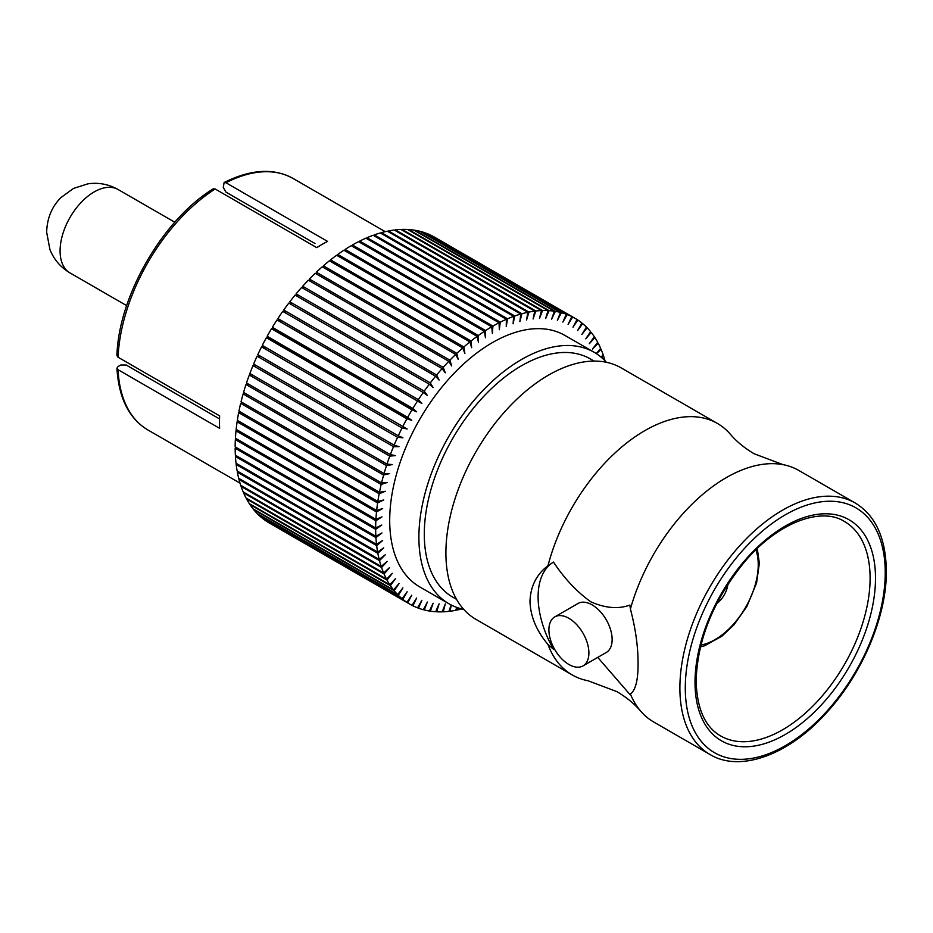 <?xml version="1.0" encoding="UTF-8"?>
<svg xmlns="http://www.w3.org/2000/svg" width="933" height="933" viewBox="0 0 933 933"><rect width="100%" height="100%" fill="white"/><g stroke="black" fill="none" stroke-linecap="round" stroke-linejoin="round"><path stroke-width="1.4" d="M596.257 353.572L600.665 348.371A165.071 95.306 120 0 0 598.216 343.262L592.455 349.035L597.715 342.318A165.071 95.306 120 0 0 594.916 337.606L589.294 343.706L594.356 336.743A165.071 95.306 120 0 0 591.219 332.44L585.761 338.842L590.589 331.647A165.071 95.306 120 0 0 587.125 327.775L581.854 334.469L586.437 327.075A165.071 95.306 120 0 0 582.659 323.634L577.597 330.585L581.912 323.028A165.071 95.306 120 0 0 577.83 320.042L573.002 327.215L577.026 319.518A165.071 95.306 120 0 0 574.915 318.235A165.071 95.306 120 0 0 572.675 317.01L568.092 324.381L571.812 316.579A165.071 95.306 120 0 0 567.194 314.549L562.879 322.083L566.284 314.199A165.071 95.306 120 0 0 561.421 312.66L557.386 320.334L560.465 312.403A165.071 95.306 120 0 0 555.38 311.354L551.636 319.144L554.377 311.202A165.071 95.306 120 0 0 549.082 310.642L545.665 318.515L548.056 310.584A165.071 95.306 120 0 0 542.563 310.526L539.472 318.445L541.502 310.572A165.071 95.306 120 0 0 535.845 311.004L533.093 318.946L534.749 311.144A165.071 95.306 120 0 0 528.964 312.077L526.55 319.996L527.845 312.31A165.071 95.306 120 0 0 521.932 313.745L519.879 321.617L520.789 314.059A165.071 95.306 120 0 0 514.783 315.984L513.103 323.774L513.628 316.392A165.071 95.306 120 0 0 507.54 318.794L506.246 326.48L506.374 319.308A165.071 95.306 120 0 0 500.251 322.177L499.318 329.722L499.073 322.771A165.071 95.306 120 0 0 492.916 326.095L492.379 333.478L491.738 326.783A165.071 95.306 120 0 0 485.592 330.562L485.44 337.746L484.414 331.32A165.071 95.306 120 0 0 478.291 335.53L478.512 342.493L477.113 336.381A165.071 95.306 120 0 0 471.037 341L471.655 347.706L469.882 341.921A165.071 95.306 120 0 0 463.876 346.948L464.879 353.374L462.733 347.939A165.071 95.306 120 0 0 456.82 353.339L458.208 359.462L455.701 354.412A165.071 95.306 120 0 0 449.916 360.161L451.665 365.958L448.82 361.293A165.071 95.306 120 0 0 443.175 367.38L445.286 372.827L442.102 368.582A165.071 95.306 120 0 0 436.621 374.973L439.093 380.034L435.594 376.221A165.071 95.306 120 0 0 430.3 382.903L433.122 387.58L429.297 384.209A165.071 95.306 120 0 0 424.212 391.137L427.372 395.405L423.255 392.49A165.071 95.306 120 0 0 418.392 399.662L277.894 318.538L281.381 322.375L276.996 319.937A165.071 95.306 120 0 0 272.378 327.296L276.168 330.69L271.515 328.731A165.071 95.306 120 0 0 267.165 336.265L271.258 339.204L266.36 337.723A165.071 95.306 120 0 0 262.29 345.408L407.161 428.982L402.041 428.002A165.071 95.306 120 0 0 398.263 435.793L402.904 437.787L397.575 437.297A165.071 95.306 120 0 0 394.123 445.169L398.997 446.674L393.493 446.685A165.071 95.306 120 0 0 390.356 454.616L395.464 455.619L389.796 456.132A165.071 95.306 120 0 0 386.997 464.086L392.303 464.587L386.495 465.602A165.071 95.306 120 0 0 384.058 473.532L389.551 473.544L383.626 475.049A165.071 95.306 120 0 0 381.539 482.944L387.195 482.454L381.177 484.449A165.071 95.306 120 0 0 379.463 492.262L385.259 491.271L379.171 493.744A165.071 95.306 120 0 0 377.83 501.453L383.743 499.983L377.608 502.922A165.071 95.306 120 0 0 376.652 510.491L382.658 508.532L376.5 511.925A165.071 95.306 120 0 0 375.929 519.343L381.994 516.894L375.847 520.742A165.071 95.306 120 0 0 375.661 527.95L381.784 525.046L375.661 529.314A165.071 95.306 120 0 0 375.859 536.3L381.994 532.93L375.929 537.618A165.071 95.306 120 0 0 376.512 544.359L382.658 540.545L376.664 545.618A165.071 95.306 120 0 0 377.62 552.079L383.743 547.846L377.842 553.292A165.071 95.306 120 0 0 379.195 559.45L385.259 554.797L379.486 560.593A165.071 95.306 120 0 0 381.2 566.424L387.195 561.386L381.574 567.509A165.071 95.306 120 0 0 383.661 572.99L389.551 567.567L384.093 574.005A165.071 95.306 120 0 0 386.542 579.113L392.303 573.34L387.043 580.058A165.071 95.306 120 0 0 389.831 584.769L395.464 578.67L390.402 585.632A165.071 95.306 120 0 0 393.539 589.948L398.997 583.533L394.169 590.729A165.071 95.306 120 0 0 397.633 594.601L402.904 587.907L398.321 595.301A165.071 95.306 120 0 0 402.1 598.741L407.161 591.79L402.846 599.359A165.071 95.306 120 0 0 406.928 602.333L411.756 595.161L407.733 602.858A165.071 95.306 120 0 0 409.844 604.141A165.071 95.306 120 0 0 412.083 605.365L416.666 597.995L412.946 605.797A165.071 95.306 120 0 0 417.564 607.838L421.879 600.292L418.474 608.176A165.071 95.306 120 0 0 423.337 609.715L427.372 602.042L424.293 609.972A165.071 95.306 120 0 0 429.378 611.022L433.122 603.231L430.381 611.173A165.071 95.306 120 0 0 435.676 611.733L439.093 603.861L436.702 611.791A165.071 95.306 120 0 0 442.195 611.85L445.286 603.931L443.257 611.815A165.071 95.306 120 0 0 448.913 611.372L451.129 604.969M418.392 399.662L421.879 403.488L281.381 322.375M606.403 362.284A145.198 83.83 120 0 0 594.158 352.289L564.978 335.448A145.198 83.83 120 0 0 453.088 374.343A145.198 83.83 120 0 0 389.702 520.462A145.198 83.83 120 0 0 419.78 586.939L448.96 603.779A145.198 83.83 120 0 0 463.736 609.389M421.879 403.488L417.494 401.05A165.071 95.306 120 0 0 412.876 408.421L416.666 411.803L412.013 409.844A165.071 95.306 120 0 0 407.663 417.378L411.756 420.316L406.858 418.835A165.071 95.306 120 0 0 402.788 426.521M451.315 605.062L450.009 611.232A165.071 95.306 120 0 0 455.794 610.299L456.68 607.383M457.333 607.605L456.913 610.065A165.071 95.306 120 0 0 461.742 608.922M605.004 360.791A165.071 95.306 120 0 0 603.558 355.951L601.61 357.584M601.097 357.152L603.185 354.867A165.071 95.306 120 0 0 601.097 349.385L596.432 353.689M423.255 392.49L282.757 311.377A165.071 95.306 120 0 0 277.894 318.538M417.494 401.05L276.996 319.937M491.738 326.783L351.24 245.671A165.071 95.306 120 0 0 345.093 249.449L345.058 250.872M499.073 322.771L358.575 241.659A165.071 95.306 120 0 0 352.417 244.982L352.324 246.289M506.374 319.308L365.876 238.183A165.071 95.306 120 0 0 359.753 241.064L359.602 242.242M513.628 316.392L373.13 235.279A165.071 95.306 120 0 0 367.042 237.682L366.867 238.755M520.789 314.059L380.291 232.947A165.071 95.306 120 0 0 374.285 234.871L374.075 235.827M527.845 312.31L387.347 231.197A165.071 95.306 120 0 0 381.434 232.62L381.212 233.472M534.749 311.144L394.251 230.031A165.071 95.306 120 0 0 388.466 230.964L388.233 231.711M541.502 310.572L401.003 229.448A165.071 95.306 120 0 0 395.347 229.891L395.125 230.533M548.056 310.584L407.558 229.471A165.071 95.306 120 0 0 402.065 229.413L401.855 229.95M554.377 311.202L413.89 230.089A165.071 95.306 120 0 0 408.584 229.53L408.397 229.961M560.465 312.403L419.967 231.291A165.071 95.306 120 0 0 414.882 230.241L414.719 230.568M566.284 314.199L425.786 233.087A165.071 95.306 120 0 0 420.923 231.547L420.806 231.769M571.812 316.579L431.314 235.466A165.071 95.306 120 0 0 426.696 233.425L426.614 233.565M574.915 318.235L434.416 237.122A165.071 95.306 120 0 0 432.177 235.897L432.142 235.944M407.733 602.858L267.235 521.745A165.071 95.306 120 0 0 269.345 523.028L409.844 604.141M262.43 518.107L262.36 518.235A165.071 95.306 120 0 0 266.43 521.22L406.928 602.333M257.963 513.966L257.823 514.188A165.071 95.306 120 0 0 261.602 517.628L402.1 598.741M253.881 509.313L253.671 509.616A165.071 95.306 120 0 0 257.135 513.488L397.633 594.601M250.184 504.147L249.904 504.52A165.071 95.306 120 0 0 253.041 508.823L393.539 589.948M246.895 498.49L246.545 498.945A165.071 95.306 120 0 0 249.344 503.657L389.831 584.769M244.026 492.379L243.595 492.892A165.071 95.306 120 0 0 246.044 498L386.542 579.113M241.6 485.825L241.076 486.396A165.071 95.306 120 0 0 243.163 491.878L383.661 572.99M239.606 478.862L238.988 479.48A165.071 95.306 120 0 0 240.702 485.312L381.2 566.424M238.067 471.515L237.355 472.18A165.071 95.306 120 0 0 238.696 478.337L379.195 559.45M236.994 463.806L236.166 464.506A165.071 95.306 120 0 0 237.134 470.967L377.62 552.079M236.376 455.771L235.431 456.505A165.071 95.306 120 0 0 236.014 463.246L376.512 544.359M236.224 447.455L235.163 448.202A165.071 95.306 120 0 0 235.361 455.187L375.859 536.3M236.55 438.872L235.349 439.618A165.071 95.306 120 0 0 235.163 446.837L375.661 527.95M237.344 430.066L236.002 430.813A165.071 95.306 120 0 0 235.431 438.218L375.929 519.343M238.615 421.086L237.11 421.809A165.071 95.306 120 0 0 236.154 429.378L376.652 510.491M240.352 411.943L238.673 412.631A165.071 95.306 120 0 0 237.332 420.34L377.83 501.453M242.568 402.706L240.679 403.324A165.071 95.306 120 0 0 238.965 411.15L379.463 492.262M245.251 393.399L243.128 393.936A165.071 95.306 120 0 0 241.041 401.82L381.539 482.944M248.411 384.069L245.997 384.489A165.071 95.306 120 0 0 243.56 392.42L384.058 473.532M252.062 374.763L249.298 375.019A165.071 95.306 120 0 0 246.499 382.962L386.997 464.086M256.225 365.561L252.995 365.573A165.071 95.306 120 0 0 249.857 373.503L390.356 454.616M260.983 356.534L257.076 356.184A165.071 95.306 120 0 0 253.624 364.057L394.123 445.169M266.5 347.834L261.543 346.889A165.071 95.306 120 0 0 257.776 354.68L398.263 435.793M429.297 384.209L288.798 303.085A165.071 95.306 120 0 0 283.714 310.024L286.174 313.348M435.594 376.221L295.096 295.108A165.071 95.306 120 0 0 289.801 301.791L291.539 304.671M442.102 368.582L301.604 287.457A165.071 95.306 120 0 0 296.123 293.86L297.382 296.426M448.82 361.293L308.322 280.18A165.071 95.306 120 0 0 302.677 286.268L303.587 288.6M455.701 354.412L315.202 273.299A165.071 95.306 120 0 0 309.418 279.049L310.059 281.183M462.733 347.939L322.235 266.826A165.071 95.306 120 0 0 316.322 272.226L316.765 274.197M469.882 341.921L329.384 260.808A165.071 95.306 120 0 0 323.378 265.835L323.658 267.654M477.113 336.381L336.626 255.269A165.071 95.306 120 0 0 330.539 259.887L330.69 261.567M484.414 331.32L343.915 250.207A165.071 95.306 120 0 0 337.793 254.417L337.839 255.969M492.916 326.095L352.417 244.982M577.83 320.042L577.002 319.564M412.946 605.797L412.118 605.319M398.321 595.301L257.823 514.188M393.493 446.685L252.995 365.573M594.158 352.289A145.198 83.83 120 0 0 482.268 391.195A145.198 83.83 120 0 0 418.894 537.315A145.198 83.83 120 0 0 448.96 603.779M587.125 327.775L586.297 327.296M456.913 610.065L456.027 609.552M450.009 611.232L449.135 610.73M443.257 611.815L442.405 611.313M436.702 611.791L435.863 611.302M384.093 574.005L243.595 492.892M379.486 560.593L238.988 479.48M376.5 511.925L236.002 430.813M377.608 502.922L237.11 421.809M389.796 456.132L249.298 375.019M412.876 408.421L272.378 327.296M555.38 311.354L414.882 230.241M430.381 611.173L429.542 610.695M394.169 590.729L253.671 509.616M375.929 537.618L235.431 456.505M375.661 529.314L235.163 448.202M375.847 520.742L235.349 439.618M436.621 374.973L296.123 293.86M549.082 310.642L408.584 229.53M424.293 609.972L423.454 609.494M463.876 346.948L323.378 265.835M471.037 341L330.539 259.887M485.592 330.562L345.093 249.449M379.171 493.744L238.673 412.631M500.251 322.177L359.753 241.064M507.54 318.794L367.042 237.682M542.563 310.526L402.065 229.413M561.421 312.66L420.923 231.547M572.675 317.01L432.177 235.897M591.219 332.44L590.379 331.95M598.216 343.262L597.365 342.773M601.097 349.385L600.234 348.884M377.842 553.292L237.355 472.18M381.177 484.449L240.679 403.324M386.495 465.602L245.997 384.489M443.175 367.38L302.677 286.268M390.402 585.632L249.904 504.52M387.043 580.058L246.545 498.945M521.932 313.745L381.434 232.62M535.845 311.004L395.347 229.891M381.574 567.509L241.076 486.396M376.664 545.618L236.166 464.506M383.626 475.049L243.128 393.936M402.041 428.002L261.543 346.889M528.964 312.077L388.466 230.964M594.916 337.606L594.076 337.116M402.846 599.359L262.36 518.235M430.3 382.903L289.801 301.791M567.194 314.549L426.696 233.425M407.663 417.378L267.165 336.265M411.756 420.316L271.258 339.204M456.82 353.339L316.322 272.226M603.558 355.951L602.66 355.438M397.575 437.297L257.076 356.184M478.291 335.53L337.793 254.417M582.659 323.634L581.83 323.156M416.666 411.803L276.168 330.69M412.013 409.844L271.515 328.731M514.783 315.984L374.285 234.871M406.858 418.835L266.36 337.723M424.212 391.137L283.714 310.024M449.916 360.161L309.418 279.049M418.474 608.176L417.646 607.698M225.973 182.751L224.118 182.53C250.86 169.165 273.882 167.835 293.172 178.518A145.198 83.83 120 0 0 225.973 182.751L327.565 241.402A145.198 83.83 120 0 0 316.754 247.642L215.161 188.991A145.198 83.83 120 0 0 118.048 357.222L219.628 415.873A145.198 83.83 120 0 0 219.488 422.194A145.198 83.83 120 0 0 219.628 428.352L118.048 369.701A145.198 83.83 120 0 0 147.974 430.008L240.026 483.154M594.111 361.083L590.332 358.913A137.559 79.422 120 0 0 484.332 395.755A137.559 79.422 120 0 0 424.293 534.189A137.559 79.422 120 0 0 452.785 597.167L456.552 599.348M224.118 182.53L223.279 187.44L225.973 192.128L314.981 243.513M118.048 357.222L116.928 355.601C118.526 296.251 162.61 219.885 213.214 188.828L215.161 188.991M118.048 369.701L116.928 368.197L118.001 366.599L120.754 365.013L126.165 365.013L219.523 418.917M783.067 464.657L754.179 453.788C744.511 448.062 736.557 441.542 730.329 434.207A145.198 83.83 120 0 0 717.419 423.454L621.18 367.894A145.198 83.83 120 0 0 509.29 406.788A145.198 83.83 120 0 0 445.904 552.907A145.198 83.83 120 0 0 475.982 619.384L572.221 674.944A145.198 83.83 120 0 0 587.988 680.74L616.876 691.61C626.544 697.336 634.498 703.867 640.726 711.191A145.198 83.83 120 0 0 653.636 721.955L709.966 754.47A145.198 83.83 -60 0 1 679.889 687.994A145.198 83.83 -60 0 1 743.274 541.875A145.198 83.83 -60 0 1 855.164 502.98L798.835 470.465A145.198 83.83 120 0 0 783.067 464.657A145.198 83.83 120 0 0 630.405 609.004L629.857 605.074C618.462 609.272 605.494 608.211 590.962 601.902C577.084 592.035 564.582 578.763 553.456 562.074L547.986 565.678C536.463 574.495 530.469 586.425 529.991 601.458C530.469 616.456 536.463 630.801 547.986 644.516A145.198 83.83 120 0 0 572.221 674.944M717.419 423.454A145.198 83.83 120 0 0 547.986 565.678M553.456 562.074A76.424 44.119 -120 0 0 553.456 649.205L554.447 648.995M547.986 644.516L553.456 649.205M597.75 657.392L629.857 694.432A76.424 44.119 -120 0 0 630.09 694.304M554.762 616.9L578.005 603.488A28.27 16.328 60 0 1 592.14 604.887A28.27 16.328 60 0 1 610.614 629.81A28.27 16.328 60 0 1 606.275 652.47L583.043 665.882A28.27 16.328 -120 0 0 587.37 643.222A28.27 16.328 -120 0 0 568.897 618.311A28.27 16.328 -120 0 0 554.762 616.9A28.27 16.328 -120 0 0 550.423 639.56A28.27 16.328 -120 0 0 568.897 664.483A28.27 16.328 -120 0 0 583.043 665.882M630.405 609.004C635.583 628.597 638.137 646.884 638.067 663.853C638.125 680.099 635.571 690.175 630.405 694.07L629.857 694.432L630.405 694.07A145.198 83.83 120 0 0 640.726 711.191M716.742 603.569A18.345 10.59 120 0 0 727.868 584.303M174.798 222.241L118.199 189.562A48.143 27.792 120 0 0 81.101 202.461A48.143 27.792 120 0 0 60.085 250.919A48.143 27.792 120 0 0 70.057 272.949L126.655 305.627M685.288 687.994A141.373 81.626 120 0 0 785.259 745.724A141.373 81.626 120 0 0 885.23 572.57A141.373 81.626 120 0 0 785.259 514.853A141.373 81.626 120 0 0 685.288 687.994M695.015 682.385A127.623 73.684 -60 0 1 785.259 526.084A127.623 73.684 -60 0 1 875.504 578.18A127.623 73.684 -60 0 1 785.259 734.481A127.623 73.684 -60 0 1 695.015 682.385M870.104 578.18A123.797 71.479 120 0 0 844.458 521.512C821.576 506.584 777.434 522.095 743.566 563.1C713.174 600.852 697.371 640.096 696.135 680.822C696.869 708.625 705.045 726.994 720.661 735.939A123.797 71.479 120 0 0 816.06 702.771A123.797 71.479 120 0 0 870.104 578.18M700.928 645.053A61.135 35.302 120 0 0 758.237 564.768A61.135 35.302 120 0 0 755.882 549.864M293.172 178.518L385.224 231.664M116.928 368.197C118.724 398.041 129.069 418.649 147.974 430.008M118.199 189.562C108.648 184.209 98.548 182.308 87.9 183.836L73.555 188.396L60.995 197.539C51.875 206.636 47.093 218.182 46.65 232.189L49.939 249.578C53.939 259.572 60.645 267.363 70.057 272.949M855.164 502.98C875.469 515.296 885.86 537.979 886.35 571.008C886.782 615.325 863.235 671.97 828.317 710.759C789.854 754.879 740.102 772.944 709.966 754.47M700.461 646.942L704.66 645.764L721.897 636.213L734.049 624.713L746.808 606.637L756.581 582.95L759.357 563.205L757.281 548.511"/></g></svg>
